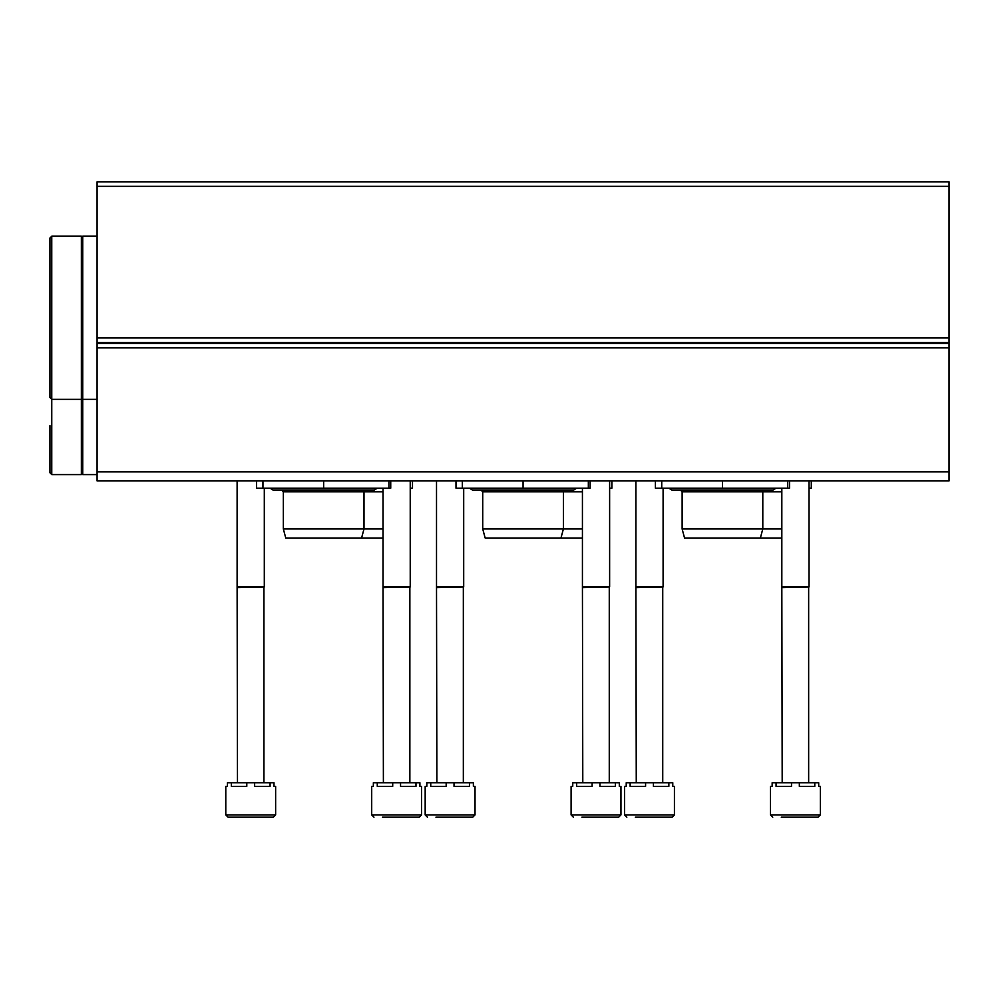 <?xml version="1.0" encoding="UTF-8"?>
<svg xmlns="http://www.w3.org/2000/svg" width="999" height="999" viewBox="0 0 999 999"><rect width="100%" height="100%" fill="white"/><g stroke="black" fill="none" stroke-linecap="round" stroke-linejoin="round"><path stroke-width="1.5" d="M97.078 471.853L97.078 181.818L949.05 181.818L949.05 480.919L97.078 480.919L97.078 471.853L949.05 471.853M811.288 480.919L811.288 488.174L809.015 488.174M789.535 480.919L789.535 488.174L655.394 488.174L655.394 480.919M776.086 488.174L773.214 489.985L671.703 489.985L668.843 488.174M781.83 538.024L684.552 538.024L682.13 528.958L682.13 491.795L781.83 491.795M682.13 491.795L680.319 489.985M682.13 528.958L781.83 528.958M611.888 480.919L611.888 488.174L609.627 488.174M590.134 480.919L590.134 488.174L455.994 488.174L455.994 480.919M576.685 488.174L573.826 489.985L472.315 489.985L469.443 488.174M582.429 538.024L485.164 538.024L482.729 528.958L482.729 491.795L582.429 491.795M482.729 491.795L480.919 489.985L472.315 489.985M482.729 528.958L582.429 528.958M412.487 480.919L412.487 488.174L410.227 488.174M390.734 480.919L390.734 488.174L256.593 488.174L256.593 480.919L256.593 488.174M377.285 488.174L374.425 489.985L272.914 489.985L270.042 488.174M383.029 538.024L285.764 538.024L283.341 528.958L283.341 491.795L383.029 491.795M283.341 491.795L281.518 489.985M283.341 528.958L383.029 528.958M820.354 814.909L770.504 814.909L770.504 786.363L772.152 786.363L772.152 782.729L776.061 782.729L776.061 786.363L791.508 786.363L791.508 782.729L799.337 782.729L799.337 786.363L814.784 786.363L814.784 782.729L818.705 782.729L818.705 786.363L820.354 786.363L820.354 814.909L818.081 817.182L802.509 817.182M781.268 817.182L818.081 817.182M776.061 782.729L791.508 782.729M799.337 782.729L814.784 782.729M782.192 782.729L781.83 586.962L809.015 586.962L809.015 480.919M782.192 587.587L809.015 586.962M620.953 814.909L571.103 814.909L571.103 786.363L572.752 786.363L572.752 782.729L576.673 782.729L576.673 786.363L592.107 786.363L592.107 782.729L599.949 782.729L599.949 786.363L615.384 786.363L615.384 782.729L619.305 782.729L619.305 786.363L620.953 786.363L620.953 814.909L618.681 817.182L581.868 817.182M576.673 782.729L592.107 782.729M599.949 782.729L615.384 782.729M582.792 782.729L582.429 586.962L609.627 586.962L609.627 480.919M582.792 587.587L609.627 586.962M421.553 814.909L371.703 814.909L371.703 786.363L373.351 786.363L373.351 782.729L377.272 782.729L377.272 786.363L392.707 786.363L392.707 782.729L400.549 782.729L400.549 786.363L415.984 786.363L415.984 782.729L419.905 782.729L419.905 786.363L421.553 786.363L421.553 814.909L419.293 817.182L382.467 817.182M377.272 782.729L392.707 782.729M400.549 782.729L415.984 782.729M383.391 782.729L383.029 586.962L410.227 586.962L410.227 480.919M383.391 587.587L410.227 586.962M674.425 814.909L624.575 814.909L624.575 786.363L626.223 786.363L626.223 782.729L630.144 782.729L630.144 786.363L645.579 786.363L645.579 782.729L653.421 782.729L653.421 786.363L668.855 786.363L668.855 782.729L672.777 782.729L672.777 786.363L674.425 786.363L674.425 814.909L672.165 817.182L656.58 817.182M635.339 817.182L672.165 817.182M630.144 782.729L645.579 782.729M653.421 782.729L668.855 782.729M636.263 782.729L635.901 586.962L663.099 586.962L663.099 488.174M636.263 587.587L663.099 586.962M475.024 814.909L425.174 814.909L425.174 786.363L426.823 786.363L426.823 782.729L430.744 782.729L430.744 786.363L446.178 786.363L446.178 782.729L454.021 782.729L454.021 786.363L469.455 786.363L469.455 782.729L473.376 782.729L473.376 786.363L475.024 786.363L475.024 814.909L472.764 817.182L464.26 817.182M435.939 817.182L472.764 817.182M430.744 782.729L446.178 782.729M454.021 782.729L469.455 782.729M436.875 782.729L436.513 586.962L463.698 586.962L463.698 488.174M436.875 587.587L463.698 586.962M275.637 814.909L225.786 814.909L225.786 786.363L227.435 786.363L227.435 782.729L231.356 782.729L231.356 786.363L246.79 786.363L246.79 782.729L254.633 782.729L254.633 786.363L270.067 786.363L270.067 782.729L273.988 782.729L273.988 786.363L275.637 786.363L275.637 814.909L273.364 817.182L264.872 817.182M225.786 814.909L228.047 817.182L273.364 817.182M231.356 782.729L246.79 782.729M254.633 782.729L270.067 782.729M237.475 782.729L237.113 586.962L264.298 586.962L264.298 488.174M237.475 587.587L264.298 586.962M51.761 236.201L81.369 236.201L81.369 399.35L51.761 399.35L51.761 236.201L49.95 238.012L49.95 397.54L51.761 399.35L51.761 474.575L49.95 472.764L49.95 425.636M97.078 236.201L82.73 236.201L82.73 474.575L97.078 474.575M81.369 399.35L81.369 474.575L51.761 474.575M97.078 186.351L949.05 186.351M97.078 337.962L949.05 337.962M97.078 342.432L949.05 342.432M97.078 343.419L949.05 343.419M97.078 347.889L949.05 347.889M661.738 488.174L661.738 480.919M722.464 488.174L722.464 480.919M787.736 488.174L787.736 480.919M462.337 488.174L462.337 480.919M523.064 488.174L523.064 480.919M588.336 488.174L588.336 480.919M262.937 488.174L262.937 480.919M323.664 488.174L323.664 480.919M388.936 488.174L388.936 480.919M760.364 538.024L762.799 528.958L762.799 491.795L764.61 489.985M560.963 538.024L563.399 528.958L563.399 491.795L565.209 489.985L573.826 489.985M361.576 538.024L363.998 528.958L363.998 491.795L365.809 489.985M770.504 814.909L772.764 817.182M781.83 586.962L781.83 488.174M808.653 782.729L808.653 587.587M571.103 814.909L573.364 817.182M582.429 586.962L582.429 488.174M609.265 782.729L609.265 587.587M371.703 814.909L373.976 817.182M383.029 586.962L383.029 488.174M409.865 782.729L409.865 587.587M624.575 814.909L626.848 817.182M635.901 586.962L635.901 480.919M662.737 782.729L662.737 587.587M425.174 814.909L427.447 817.182M436.513 586.962L436.513 480.919M463.336 782.729L463.336 587.587M237.113 586.962L237.113 480.919M263.936 782.729L263.936 587.587M81.369 391.196L82.73 391.196M81.369 244.368L82.73 244.368M82.73 399.35L97.078 399.35M81.369 466.421L82.73 466.421"/></g></svg>
